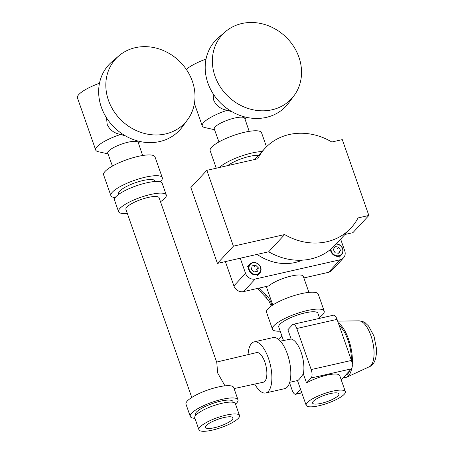 <?xml version="1.0" encoding="UTF-8"?>
<svg xmlns="http://www.w3.org/2000/svg" width="454" height="454" viewBox="0 0 454 454"><rect width="100%" height="100%" fill="white"/><g stroke="black" fill="none" stroke-linecap="round" stroke-linejoin="round"><path stroke-width="0.68" d="M335.109 252.804L338.741 253.264L340.557 250.409L338.746 247.084L335.114 246.624L333.298 249.479L335.109 252.804M337.021 248.945L338.746 247.084M338.832 252.271L340.557 250.409M251.459 269.262L254.2 271.957L257.634 271.237L258.332 267.82L255.596 265.13L252.157 265.851L251.459 269.262M253.865 266.992L255.596 265.13M256.606 269.682L258.332 267.82M352.264 364.403A28.835 11.793 -102.8 0 0 348.61 339.354A28.835 11.793 -102.8 0 0 338.241 322.777M351.413 360.402A26.672 10.907 -102.8 0 0 347.912 340.108A26.672 10.907 -102.8 0 0 339.172 325.444M232.221 111.854L227.233 110.294C220.769 109.187 216.263 105.816 213.703 100.192L213.074 93.7M298.908 57.142A47.142 41.428 42.9 0 0 225.451 31.661A47.142 41.428 42.9 0 0 214.997 76.164A47.142 41.428 42.9 0 0 251.692 109.482A47.142 41.428 42.9 0 0 294.198 95.465A47.142 41.428 42.9 0 0 298.908 57.142M225.451 31.661L218.573 37.534A48.192 42.353 42.9 0 0 207.887 83.037A48.192 42.353 42.9 0 0 245.398 117.092A48.192 42.353 42.9 0 0 288.852 102.763L294.198 95.465M319.366 317.425A27.405 6.736 160.7 0 0 324.19 311.081L318.277 294.198A27.405 6.736 160.7 0 0 301.308 293.67A27.405 6.736 160.7 0 0 266.549 312.312L272.462 329.195A27.405 6.736 160.7 0 0 280.192 331.148M324.19 311.081A27.405 6.736 160.7 0 0 307.222 310.553A27.405 6.736 160.7 0 0 272.462 329.195M258.451 155.387A19.17 4.71 160.7 0 0 249.547 156.38A19.17 4.71 160.7 0 0 227.772 165.597M262.02 151.545A27.229 6.691 160.7 0 0 251.97 153.004A27.229 6.691 160.7 0 0 219.418 167.486M266.475 146.812L261.555 132.755A27.229 6.691 160.7 0 0 244.695 132.227A27.229 6.691 160.7 0 0 210.157 150.751L216.269 168.201M249.178 131.354L244.757 118.335A16.14 3.967 160.7 0 0 234.758 118.017A16.14 3.967 160.7 0 0 214.288 129.004L218.953 141.937M330.291 393.584A13.972 3.433 160.7 0 0 312.573 403.09A13.972 3.433 160.7 0 0 321.222 403.356A13.972 3.433 160.7 0 0 338.939 393.851A13.972 3.433 160.7 0 0 330.291 393.584M254.751 384.09A26.184 10.709 -102.8 0 0 265.732 392.954L284.669 388.658A26.184 10.709 -102.8 0 0 287.376 353.967A26.184 10.709 -102.8 0 0 273.087 337.589L254.149 341.885A26.184 10.709 -102.8 0 0 248.066 354.619M265.732 392.954A26.184 10.709 -102.8 0 0 268.439 358.263A26.184 10.709 -102.8 0 0 254.149 341.885M224.968 385.849L217.625 372.944L216.796 362.519L159.104 197.768A17.581 4.319 160.7 0 0 148.214 197.433A17.581 4.319 160.7 0 0 125.911 209.39L191.775 397.471M234.071 388.573L263.275 382.24A15.192 6.214 -102.8 0 0 264.869 362.105A15.192 6.214 -102.8 0 0 256.555 352.61L216.637 362.059M125.679 136.013L120.69 134.446C114.232 133.34 109.72 129.975 107.161 124.351L106.537 117.853M192.365 81.3A47.142 41.428 42.9 0 0 118.908 55.814A47.142 41.428 42.9 0 0 108.461 100.323A47.142 41.428 42.9 0 0 145.149 133.641A47.142 41.428 42.9 0 0 187.661 119.618A47.142 41.428 42.9 0 0 192.365 81.3M118.908 55.814L112.03 61.687A48.192 42.353 42.9 0 0 101.344 107.189A48.192 42.353 42.9 0 0 138.856 141.251A48.192 42.353 42.9 0 0 182.315 126.916L187.661 119.618M155.098 181.532L154.876 180.902A19.17 4.71 160.7 0 0 143.01 180.533A19.17 4.71 160.7 0 0 118.693 193.574L118.914 194.204M160.483 201.712A25.271 6.208 160.7 0 0 166.266 194.959L162.197 183.337A25.271 6.208 160.7 0 0 146.546 182.849A25.271 6.208 160.7 0 0 114.493 200.038L118.562 211.666A25.271 6.208 160.7 0 0 127.29 213.335M166.266 194.959A25.271 6.208 160.7 0 0 150.62 194.471A25.271 6.208 160.7 0 0 118.562 211.666M235.512 404.105A25.271 6.208 160.7 0 0 237.992 399.781L233.702 387.517A25.271 6.208 160.7 0 0 218.051 387.029A25.271 6.208 160.7 0 0 185.992 404.225L190.288 416.488A25.271 6.208 160.7 0 0 194.925 418.321M237.992 399.781A25.271 6.208 160.7 0 0 222.347 399.293A25.271 6.208 160.7 0 0 190.288 416.488M233.248 402.323L232.976 401.54A19.953 4.903 160.7 0 0 220.616 401.154A19.953 4.903 160.7 0 0 195.311 414.729L195.589 415.512M239.513 415.518L235.365 403.674A21.503 5.283 160.7 0 0 222.046 403.26A21.503 5.283 160.7 0 0 194.772 417.884L198.926 429.734A21.503 5.283 160.7 0 0 212.239 430.148A21.503 5.283 160.7 0 0 239.513 415.518A21.503 5.283 160.7 0 0 226.194 415.104A21.503 5.283 160.7 0 0 198.926 429.734M223.93 417.549A14.522 3.57 160.7 0 0 205.514 427.424A14.522 3.57 160.7 0 0 214.504 427.702A14.522 3.57 160.7 0 0 232.919 417.828A14.522 3.57 160.7 0 0 223.93 417.549M142.641 155.506L138.215 142.494A16.14 3.967 160.7 0 0 128.221 142.17A16.14 3.967 160.7 0 0 107.751 153.163L112.416 166.09M160.148 181.861A27.229 6.691 160.7 0 0 162.288 177.684L155.013 156.908A27.229 6.691 160.7 0 0 138.152 156.386A27.229 6.691 160.7 0 0 103.62 174.909L110.895 195.68A27.229 6.691 160.7 0 0 115.168 197.609M162.288 177.684A27.229 6.691 160.7 0 0 145.428 177.156A27.229 6.691 160.7 0 0 110.895 195.68M297.393 380.248C297.75 381.201 299.736 379.067 303.34 373.841A21.117 8.637 77.2 0 0 301.121 352.247A21.117 8.637 77.2 0 0 291.145 339.024L287.887 329.718L292.507 324.735A6.651 2.718 77.2 0 1 293.165 324.338A6.651 2.718 77.2 0 1 296.797 328.497L311.183 369.567A6.651 2.718 77.2 0 1 311.155 377.983L306.529 382.96A20.753 5.102 -19.3 0 1 326.869 375.146A20.753 5.102 -19.3 0 1 339.717 375.549L345.346 391.609A20.753 5.102 160.7 0 0 332.493 391.212A20.753 5.102 160.7 0 0 306.172 405.331A20.753 5.102 160.7 0 0 319.02 405.728A20.753 5.102 160.7 0 0 345.346 391.609M319.678 318.322L317.914 313.277A20.753 5.102 160.7 0 0 305.06 312.88A20.753 5.102 160.7 0 0 278.739 326.994L283.444 340.438M291.145 339.024L280.385 341.13M306.529 382.96L303.34 373.841M120.69 134.446A26.468 6.504 160.7 0 0 95.72 150.058A26.468 6.504 160.7 0 0 98.268 151.71L108.007 153.866M99.483 83.275A26.468 6.504 160.7 0 0 77.447 97.877L95.72 150.058M206.025 59.116A26.468 6.504 160.7 0 0 186.333 69.417M227.233 110.294A26.468 6.504 160.7 0 0 202.257 125.906A26.468 6.504 160.7 0 0 204.805 127.551L214.543 129.713M257.1 254.399A47.988 42.171 42.9 0 0 302.29 260.165M308.919 292.376L303.312 276.367A19.17 4.71 160.7 0 0 288.54 276.73A19.17 4.71 160.7 0 0 268.899 285.855L243.554 291.604A7.979 7.014 42.9 0 1 233.895 285.912L225.377 261.595M266.277 286.451L272.78 305.02M240.251 258.218L245.552 273.348A7.979 7.014 42.9 0 0 255.21 279.04L340.199 259.773A7.979 7.014 42.9 0 0 343.491 257.9A7.979 7.014 42.9 0 0 344.745 250.858L340.636 239.127M303.857 277.927L328.537 272.332A7.979 7.014 42.9 0 0 331.834 270.459L343.491 257.9M206.842 170.341L233.401 246.181L284.652 234.565A58.6 51.501 42.9 0 0 350.953 228.004A58.6 51.501 42.9 0 0 358.036 217.926L368.858 215.468L342.299 139.628L331.823 142A58.6 51.501 42.9 0 0 265.051 148.276A58.6 51.501 42.9 0 0 257.747 158.798L206.842 170.341L190.867 187.553L217.426 263.394L233.401 246.181M344.944 234.485L352.883 232.681L368.858 215.468M217.426 263.394L268.677 251.777L284.652 234.565M268.677 251.777A58.6 51.501 42.9 0 0 334.978 245.222L350.953 228.004M293.165 324.338L333.418 315.212A6.651 2.718 77.2 0 1 337.044 319.372L351.43 360.442A6.651 2.718 77.2 0 1 351.402 368.852L341.215 379.828M278.762 339.547L281.934 336.125M300.582 389.373L296.411 393.868A6.651 2.718 77.2 0 1 295.747 394.271A6.651 2.718 77.2 0 1 292.121 390.111L289.567 382.824M345.318 375.407A26.672 10.907 -102.8 0 0 349.716 370.668M343.337 377.541A28.835 11.793 -102.8 0 0 346.601 377.229A28.835 11.793 -102.8 0 0 351.725 368.393M331.017 249.002A6.254 5.493 42.9 0 0 336.278 255.636A6.254 5.493 42.9 0 0 342.804 251.323A6.254 5.493 42.9 0 0 337.577 244.252A6.254 5.493 42.9 0 0 336.028 244.087M336.244 243.86A6.651 5.845 -137.1 0 1 337.487 244.031A6.651 5.845 -137.1 0 1 342.622 248.48A6.651 5.845 -137.1 0 1 341.675 254.609A6.651 5.845 -137.1 0 1 336.108 256.141A6.651 5.845 -137.1 0 1 330.506 249.428M259.245 265.159A6.254 5.493 42.9 0 0 250.886 263.763A6.254 5.493 42.9 0 0 250.551 271.929A6.254 5.493 42.9 0 0 258.905 273.325A6.254 5.493 42.9 0 0 259.245 265.159M259.393 265.079A6.651 5.845 -137.1 0 1 259.643 273.206A6.651 5.845 -137.1 0 1 250.143 272.286A6.651 5.845 -137.1 0 1 249.893 264.16A6.651 5.845 -137.1 0 1 259.376 265.062M370.952 335.727A23.625 9.665 -102.8 0 0 358.893 320.847C362.774 321.466 364.92 322.17 365.328 322.959L368.574 326L373.983 336.068L376.553 348.973C376.565 359.029 374.147 364.959 369.301 366.758A23.625 9.665 -102.8 0 0 370.952 335.727M259.069 288.08A52.341 21.406 -102.8 0 0 265.772 294.64A9.313 7.746 125 0 0 268.547 300.264M265.772 294.64A15.027 6.146 77.2 0 1 271.923 305.582M245.552 273.348L233.895 285.912M255.21 279.04L243.554 291.604M340.199 259.773L328.537 272.332M296.411 393.868L301.734 392.659M311.155 377.983L351.402 368.852M296.797 328.497L337.044 319.372M311.183 369.567L351.43 360.442M339.342 257.117L341.675 254.609C344.297 249.955 342.918 246.42 337.538 244.002L336.266 243.832M257.31 275.72L259.643 273.206C261.618 270.669 261.544 267.945 259.421 265.04C256.175 261.913 252.997 261.618 249.893 264.16L247.561 266.668M358.893 320.847L337.668 321.143M257.458 288.449L268.558 300.276M245.001 119.05L246.386 117.325M138.459 143.203L139.849 141.483M297.75 380.497L289.726 382.319M297.495 380.554L306.172 405.331M194.414 103.495L202.257 125.906M271.208 306.081L268.711 300.383M254.632 159.507L265.051 148.276M295.747 394.271L301.814 392.892M369.301 366.758L346.601 377.229"/></g></svg>
